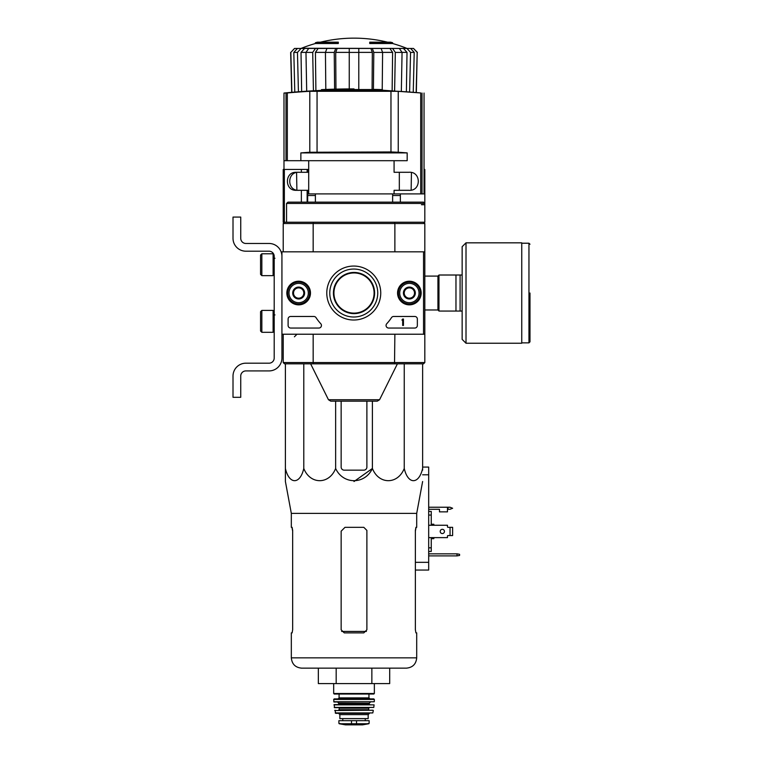 <?xml version="1.0" encoding="UTF-8"?>
<svg xmlns="http://www.w3.org/2000/svg" width="763" height="763" viewBox="0 0 763 763"><rect width="100%" height="100%" fill="white"/><g stroke="black" fill="none" stroke-linecap="round" stroke-linejoin="round"><path stroke-width="1.14" d="M423.532 251.838L423.532 334.223L281.929 334.223L281.929 251.838L424.819 251.838L424.819 334.223L423.532 334.223M286.85 293.03A11.807 11.807 0 0 1 304.571 282.806A11.807 11.807 0 0 1 304.571 303.264A11.807 11.807 0 0 1 286.85 293.03M397.561 293.03A11.807 11.807 0 0 1 415.272 282.806A11.807 11.807 0 0 1 415.272 303.264A11.807 11.807 0 0 1 397.561 293.03M326.783 293.03A26.972 26.972 0 0 1 367.251 269.673A26.972 26.972 0 0 1 367.251 316.397A26.972 26.972 0 0 1 326.783 293.03M414.776 316.464A2.575 2.575 0 0 1 417.351 319.039L417.351 325.467A2.575 2.575 0 0 1 414.776 328.042L388.634 328.042A2.575 2.575 0 0 1 386.746 323.722A45.055 45.055 0 0 0 391.505 317.627A2.575 2.575 0 0 1 393.66 316.464L414.776 316.464M313.851 316.464A2.575 2.575 0 0 1 316.016 317.627A45.055 45.055 0 0 0 320.765 323.722A2.575 2.575 0 0 1 318.886 328.042L290.684 328.042A2.575 2.575 0 0 1 288.109 325.467L288.109 319.039A2.575 2.575 0 0 1 290.684 316.464L313.851 316.464M287.079 293.03A11.588 11.588 0 0 1 304.456 282.997A11.588 11.588 0 0 1 304.456 303.064A11.588 11.588 0 0 1 287.079 293.03M397.781 293.03A11.588 11.588 0 0 1 415.158 282.997A11.588 11.588 0 0 1 415.158 303.064A11.588 11.588 0 0 1 397.781 293.03M329.778 293.03A23.987 23.987 0 0 1 365.754 272.257A23.987 23.987 0 0 1 365.754 313.803A23.987 23.987 0 0 1 329.778 293.03M402.673 319.039L403.446 319.039L403.446 325.467L402.673 325.467L402.673 320.04L401.901 320.069L402.673 319.039M404.218 290.064L409.369 287.088L414.519 290.064L414.519 296.006L409.369 298.982L404.218 296.006L404.218 290.064A5.942 5.942 0 0 1 414.519 290.064A5.942 5.942 0 0 1 409.369 298.982A5.942 5.942 0 0 1 404.218 290.064L404.218 296.006L409.369 298.982L414.519 296.006L414.519 290.064L411.944 288.576A5.15 5.15 0 0 1 411.944 297.494A5.15 5.15 0 0 1 404.218 293.03A5.15 5.15 0 0 1 406.793 288.576L404.218 290.064M409.369 302.692A9.652 9.652 0 0 1 401.004 288.204A9.652 9.652 0 0 1 417.733 288.204A9.652 9.652 0 0 1 409.369 302.692M409.369 303.97A10.94 10.94 0 0 1 399.898 287.565A10.94 10.94 0 0 1 418.849 287.565A10.94 10.94 0 0 1 409.369 303.97M406.793 288.576A5.15 5.15 0 0 1 411.944 288.576L409.369 287.088L406.793 288.576M293.517 290.064L298.667 287.088L303.817 290.064L303.817 296.006L298.667 298.982L293.517 296.006L293.517 290.064A5.942 5.942 0 0 1 303.817 290.064A5.942 5.942 0 0 1 298.667 298.982A5.942 5.942 0 0 1 293.517 290.064L293.517 296.006L298.667 298.982L303.817 296.006L303.817 290.064L301.242 288.576A5.15 5.15 0 0 1 301.242 297.494A5.15 5.15 0 0 1 293.517 293.03A5.15 5.15 0 0 1 296.092 288.576L293.517 290.064M298.667 302.692A9.652 9.652 0 0 1 290.302 288.204A9.652 9.652 0 0 1 307.022 288.204A9.652 9.652 0 0 1 298.667 302.692M298.667 303.97A10.94 10.94 0 0 1 289.187 287.565A10.94 10.94 0 0 1 308.138 287.565A10.94 10.94 0 0 1 298.667 303.97M296.092 288.576A5.15 5.15 0 0 1 301.242 288.576L298.667 287.088L296.092 288.576M281.929 358.038L281.929 334.223L281.929 358.038A12.876 12.876 0 0 1 269.053 370.913L245.886 370.913A5.15 5.15 0 0 0 240.736 376.064L240.736 397.304L233.011 397.304L233.011 376.064A12.876 12.876 0 0 1 245.886 363.188L269.053 363.188A5.15 5.15 0 0 0 274.203 358.038L274.203 256.349A5.15 5.15 0 0 0 269.053 251.199L245.886 251.199A12.876 12.876 0 0 1 233.011 238.323L233.011 217.083L240.736 217.083L240.736 238.323A5.15 5.15 0 0 0 245.886 243.473L269.053 243.473A12.876 12.876 0 0 1 281.929 256.349M261.843 253.774L260.555 255.061L260.555 274.365L261.843 275.653L273.106 275.653L273.106 253.774L261.843 253.774L261.843 275.653M273.106 253.774L273.106 275.653M274.976 258.276L273.431 258.152M261.843 310.407L260.555 311.695L260.555 331.008L261.843 332.296L273.106 332.296L273.106 310.407L261.843 310.407L261.843 332.296M273.106 310.407L273.106 332.296M274.976 314.919L273.431 314.785M240.736 376.064A5.15 5.15 0 0 1 245.886 370.913M233.011 397.304L233.011 391.247M233.011 377.609L233.011 376.064M274.203 358.038A5.15 5.15 0 0 1 269.053 363.188M245.886 251.199L269.053 251.199A5.15 5.15 0 0 1 274.203 256.349M269.053 243.473L245.886 243.473A5.15 5.15 0 0 1 240.736 238.323M354.013 89.557L354.013 88.909A720.835 720.835 0 0 0 321.452 89.643L321.452 90.377M373.403 89.557L373.403 89.424A720.491 711.621 -90 0 1 378.267 89.557L328.29 89.557A720.654 720.654 0 0 0 325.811 89.643L379.926 89.643A720.539 112.714 90 0 1 380.756 89.853A719.929 412.936 -90 0 1 382.454 89.824A720.472 112.705 -90 0 0 381.405 89.595A720.558 711.688 90 0 0 375.043 89.414A720.348 413.174 90 0 0 373.403 89.424A720.348 413.174 90 0 0 373.288 89.433L373.288 89.557M381.405 89.595A720.482 125.113 -90 0 1 382.549 89.824L382.549 90.206M382.454 89.824L382.454 90.597A719.929 412.936 -90 0 0 380.756 90.625A720.539 112.714 90 0 0 379.926 90.415L325.811 90.415L325.811 89.643M379.926 89.643L379.926 90.415M380.756 89.853L380.756 90.625M390.971 151.951L398.238 152.257A643.123 638.326 90 0 1 407.175 152.896L300.86 152.896A643.123 638.326 -90 0 1 309.797 152.257L390.971 151.951L390.971 91.026L398.238 91.293L309.797 91.293A720.415 715.045 -90 0 0 287.327 92.952L283.989 93.048A720.882 720.882 0 0 1 325.811 90.196M309.797 152.257L309.797 91.293L317.055 91.026L317.055 151.951M382.454 90.206L420.709 92.952A720.415 715.045 90 0 0 398.238 91.293L398.238 152.257M394.08 160.697L394.08 172.285L408.892 172.285C421.414 171.208 421.424 191.379 408.892 190.311L394.08 190.311L394.08 193.907L424.047 193.907L424.047 93.048M283.989 169.453L283.989 160.697L300.86 160.697L300.86 152.896M299.144 190.311C286.64 191.399 286.583 171.236 299.144 172.285M407.175 152.896L407.175 160.697L300.86 160.697M392.63 193.907L392.63 202.147M307.67 202.147L307.67 190.311L296.092 190.311C284.513 190.74 284.513 171.847 296.092 172.285L307.67 172.285L307.67 169.453L283.216 169.453L283.216 222.233L284.504 222.233L283.216 223.521L283.216 251.838M423.465 202.147L287.975 202.147L286.564 203.435L424.819 203.435L424.819 169.453L424.047 169.453M318.171 202.147L297.065 202.147M313.507 222.233L313.164 223.521L394.872 223.521L394.528 222.233L284.504 222.233L283.216 223.521L284.504 222.233M423.532 202.147L424.819 203.435L424.819 222.233L394.528 222.233M424.819 334.223L424.819 362.549L423.532 363.837L394.528 363.837L394.872 334.223M424.819 362.549L423.532 363.837L424.819 362.549L423.532 363.837L424.819 362.549L313.164 362.549L313.507 363.837L394.528 363.837M313.507 363.837L284.504 363.837L283.216 362.549L283.216 334.223L283.216 362.549L313.164 362.549L313.164 334.223M283.216 223.521L313.164 223.521L313.164 251.838M423.532 222.233L424.819 223.521L423.532 222.233L424.819 223.521L423.532 222.233L424.819 223.521L394.872 223.521L394.872 251.838M424.819 223.521L424.819 251.838L424.819 223.521M379.573 399.736L328.462 399.736L330.77 401.166L377.265 401.166L379.573 399.736L397.399 363.837M286.564 203.435L286.564 222.233M400.356 193.907L400.356 202.147M394.08 193.907L308.7 193.907L308.7 190.311L307.67 190.311M399.326 172.285L399.326 190.311M308.7 160.697L308.7 172.285L307.67 172.285M307.67 193.907L308.7 193.907M315.396 43.52L338.314 43.52L338.314 42.747L315.396 42.747L315.396 43.52A141.603 141.603 0 0 0 301.461 48.26L311.428 48.45M338.314 42.747L338.314 42.175L317.456 42.175A141.603 141.603 0 0 0 315.396 42.747M392.63 42.747A141.603 141.603 0 0 0 390.58 42.175L369.721 42.175L369.721 43.52L392.63 43.52L392.63 42.747L369.721 42.747M396.607 48.45L294.518 48.45L290.837 52.409L294.518 48.45M328.386 48.45L308.71 48.45L305.973 52.409L306.697 91.198M382.215 90.196L382.597 52.409L381.109 48.45L326.917 48.45L325.439 52.409L325.811 89.462M401.338 91.198L402.063 52.409L399.326 48.45L379.64 48.45M301.461 48.26L410.637 48.45L406.984 48.45L410.561 52.409L409.607 91.789M409.483 48.45L413.517 48.45L417.199 52.409L416.15 92.323M291.886 92.323L290.837 52.409M410.637 48.45L414.214 52.409L410.561 52.409M413.25 92.075L414.214 52.409M403.436 48.45L407.022 52.38L402.063 52.38M406.383 91.55L407.022 52.38M402.063 52.409L395.32 52.409L394.614 90.787M395.32 52.409L392.583 48.45M389.874 48.45L392.611 52.38L382.597 52.38M392.134 90.654L392.611 52.38M382.597 52.409L373.794 52.409L373.422 89.424M373.794 52.409L372.315 48.45M370.847 48.45L372.325 52.38L358.782 52.38M372.077 89.872L372.325 52.38M358.782 48.45L358.782 52.409L349.254 52.409L349.254 88.928M358.782 89.653L358.782 52.409M349.254 52.409L349.254 48.45M335.72 48.45L334.242 52.409L325.439 52.409M334.614 89.9L334.242 52.409M349.254 52.38L335.71 52.38L335.958 89.137M335.71 52.38L337.189 48.45M315.443 48.45L312.706 52.409L305.973 52.409M313.421 90.787L312.706 52.409M325.439 52.38L315.424 52.38L315.901 90.654M315.424 52.38L318.161 48.45M301.042 48.45L297.465 52.409L293.822 52.409L294.785 92.075M293.822 52.409L297.398 48.45M298.428 91.789L297.465 52.409M305.973 52.38L301.013 52.38L301.652 91.55M301.013 52.38L304.59 48.45M333.421 293.03A20.601 20.601 0 0 1 364.313 275.195A20.601 20.601 0 0 1 364.313 310.865A20.601 20.601 0 0 1 333.421 293.03M284.504 363.837L283.216 362.549L284.504 363.837M400.356 195.509L392.63 195.509M315.396 195.509L307.67 195.509M341.147 401.166L341.147 467.07A3.09 3.09 0 0 0 344.237 470.161L363.798 470.161A3.09 3.09 0 0 0 366.889 467.07L366.889 401.166M285.4 363.837L285.4 468.472C285.4 484.753 285.4 484.753 285.4 468.472L285.4 470.161L285.4 468.472C289.11 484.753 300.097 484.734 303.788 468.472C310.198 484.753 329.234 484.734 335.634 468.472C343.054 484.763 365 484.734 372.401 468.472L372.401 401.166M335.634 468.472L335.634 401.166M303.788 468.472L303.788 363.837M422.626 363.837L422.626 468.472C422.626 484.753 422.626 484.753 422.626 468.472L422.626 470.161L422.626 468.472C418.935 484.734 407.947 484.753 404.247 468.472C397.847 484.734 378.81 484.753 372.401 468.472L354.013 481.51M404.247 468.472L404.247 363.837M285.4 470.161L285.4 481.51L291.323 513.394L291.323 527.319L292.095 527.319L292.658 530.409L292.658 629.79L292.095 632.88L292.658 629.79M336.178 683.591L336.178 668.15L318.343 668.15L318.343 683.591L389.693 683.591L389.693 668.15M371.858 683.591L371.858 668.15M291.323 513.394L416.703 513.394L416.703 527.319L415.94 527.319L415.368 530.409L415.368 629.79L415.94 632.88L416.703 632.88L416.703 657.849C416.102 664.106 412.669 667.539 406.412 668.15L301.623 668.15C295.367 667.539 291.933 664.106 291.323 657.849L291.323 632.88L292.095 632.88M366.889 530.409L363.798 527.319L345.01 527.319L341.147 531.182L341.147 629.79L344.237 632.88L363.798 632.88L366.889 629.79L366.889 530.409M291.981 527.319L292.658 531.182M415.368 531.182L416.054 527.319M462.149 275.014L438.973 275.014L438.973 311.056L462.149 311.056M455.969 275.014L455.969 311.056M460.089 275.014L460.089 311.056M529.989 293.03L529.989 341.824L529.989 293.03M466.012 242.825L521.749 242.825L521.749 343.236L466.012 343.236L462.149 339.373L462.149 246.687L466.012 242.825L466.012 343.236M339.211 723.744L345.448 724.84L362.578 724.84L368.825 723.744L367.241 723.744L369.139 723.362L369.139 720.673L338.886 720.673L338.886 723.362L340.794 723.744L338.886 723.362M368.825 723.744L340.794 723.744M368.176 714.616L368.176 718.612L339.859 718.612L339.859 714.616L338.572 713.329L369.464 713.329L368.176 714.616L339.859 714.616M333.679 683.591L333.679 693.51L334.194 694.025L373.841 694.025L374.356 693.51L333.679 693.51M339.087 697.887L368.949 697.887L368.949 694.025L339.087 694.025L339.087 697.887L338.057 698.918M333.679 699.433L374.356 699.433L373.841 698.918L334.194 698.918L333.679 699.433L333.994 701.998L374.29 701.76L333.736 701.76M370.494 701.998L369.206 703.286L338.829 703.286L337.542 701.998M338.829 703.286L338.314 704.573M333.956 704.859L374.08 704.859L334.213 704.573L334.499 707.663L373.784 707.444L334.242 707.444M369.206 707.663L368.691 708.178L339.344 708.178L338.829 707.663M339.344 708.178L338.829 710.239M361.738 710.239L346.297 710.239M334.995 710.239L335.72 713.329L372.811 712.928L335.224 712.928M354.013 313.116A20.086 20.086 0 0 1 336.626 282.987A20.086 20.086 0 0 1 371.409 282.987A20.086 20.086 0 0 1 354.013 313.116M428.682 537.619L447.471 537.619L447.471 536.074A0.515 0.515 0 0 1 447.986 535.559L450.046 535.559L450.046 527.319L447.986 527.319A0.515 0.515 0 0 1 447.471 526.804L447.471 525.259L428.682 525.259M428.682 507.233L447.471 507.233L447.471 511.868L439.488 511.868L439.488 509.293L428.682 509.293M422.626 467.07L428.682 467.07L428.682 570.056L415.368 570.056M459.574 554.291L456.999 553.833L456.999 555.893L459.574 555.445L459.574 554.291M428.682 553.833L456.999 553.833M456.999 555.893L428.682 555.893M431.257 525.259L431.257 511.41L428.682 511.41M431.257 515.054L428.682 515.054M431.257 537.619L431.257 547.824L428.682 547.824M431.257 547.824L431.257 551.458L428.682 551.458M433.832 537.619L433.832 538.649L431.257 538.649M431.257 524.229L433.832 524.229L433.832 525.259M450.046 535.559L452.621 535.559L452.621 527.319L450.046 527.319M444.447 531.439A2.127 2.127 0 0 1 441.262 533.28A2.127 2.127 0 0 1 441.262 529.598A2.127 2.127 0 0 1 444.447 531.439M447.471 536.074A0.515 0.515 0 0 1 447.986 535.559M447.986 527.319A0.515 0.515 0 0 1 447.471 526.804M447.471 507.233L450.046 507.233L452.621 508.263L450.046 509.293L447.471 509.293M422.015 193.907L422.015 93.048M286.02 160.697L286.02 93.048M420.709 193.907L420.709 92.952M287.327 160.697L287.327 92.952M284.351 169.453L284.351 222.233M301.366 169.453L301.366 172.285M307.136 169.453L307.136 172.285M301.366 190.311L301.366 202.147M307.136 190.311L307.136 202.147M416.331 92.342L417.199 52.409M366.412 631.43L341.624 631.43M416.703 657.849L291.323 657.849M424.819 276.092L437.943 276.092L437.943 309.969L438.973 310.999M521.749 243.216L528.959 243.216L528.959 342.854L529.989 341.824M356.531 724.087L356.531 720.673M351.505 724.087L351.505 720.673M369.206 703.286L369.206 704.058L338.829 704.058M368.691 708.178L368.691 709.724L339.344 709.724M373.04 710.239L334.738 710.544M424.753 204.722L421.462 204.722M428.682 562.331L415.368 562.331M428.682 474.796L422.626 474.796M447.986 507.233L447.986 509.293M274.203 271.208L273.431 271.275M274.203 327.852L273.431 327.918M283.989 160.697L283.989 93.048M315.396 193.907L315.396 202.147M294.413 336.798L296.988 334.223L294.413 336.798M328.462 399.736L310.636 363.837M308.7 172.285L308.7 190.311M387.556 42.175A141.603 141.603 0 0 0 320.479 42.175M406.574 48.26A141.603 141.603 0 0 0 392.63 43.52M411.143 190.073L411.448 172.591M296.883 190.063L296.578 172.591M417.38 52.409L413.517 48.45M291.704 92.342L290.655 52.409M416.703 513.394L422.626 481.51M424.819 309.969L437.943 309.969M437.943 276.092L438.973 275.061M528.959 243.216L529.989 244.246M521.749 342.854L528.959 342.854M374.356 683.591L374.356 693.51M368.949 697.887L369.979 698.918M374.356 699.433L374.29 701.76M369.206 704.058L369.721 704.573M374.08 704.859L373.784 707.444M368.691 709.724L369.206 710.239M373.298 710.544L372.811 712.928M365.239 720.673L365.239 718.612M342.787 720.673L342.787 718.612M345.515 724.85L362.511 724.85L345.515 724.85"/></g></svg>
